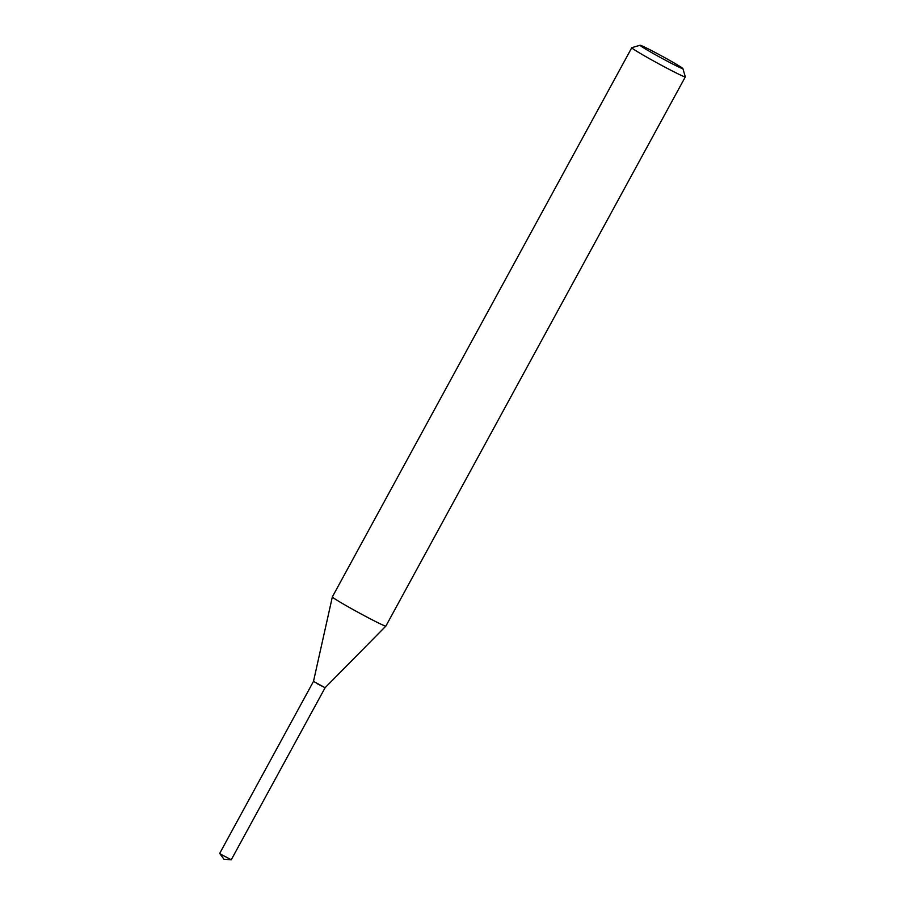 <?xml version="1.0" encoding="UTF-8"?>
<svg xmlns="http://www.w3.org/2000/svg" width="905" height="905" viewBox="0 0 905 905"><rect width="100%" height="100%" fill="white"/><g stroke="black" fill="none" stroke-linecap="round" stroke-linejoin="round"><path stroke-width="1.36" d="M332.35 596.904A30.487 1.222 -151.4 0 0 350.416 608.07A30.487 1.222 -151.4 0 0 380.394 623.907A30.487 1.222 -151.4 0 0 385.869 626.09A30.487 1.222 -151.4 0 1 385.869 626.09L325.099 687.721L317.293 683.761L325.087 687.71L313.492 681.375L332.35 596.904A30.487 1.222 -151.4 0 1 332.35 596.893L631.781 47.705A30.487 1.222 -151.4 0 1 631.826 47.671A30.487 1.222 -151.4 0 0 649.688 58.802A30.487 1.222 -151.4 0 0 679.825 74.719A30.487 1.222 -151.4 0 0 685.311 76.891A30.487 1.222 -151.4 0 0 685.311 76.835L682.879 68.576A24.39 0.984 -151.4 0 1 678.49 66.891A24.39 0.984 -151.4 0 1 653.976 53.927A24.39 0.984 -151.4 0 1 640.084 45.25A24.39 0.984 -151.4 0 1 644.439 47.015A24.39 0.984 -151.4 0 1 668.128 59.526A24.39 0.984 -151.4 0 1 682.879 68.576M325.099 687.721L231.284 859.739L221.963 854.908L219.689 853.415L313.492 681.375M385.881 626.079L685.311 76.891M640.084 45.25L631.826 47.671M231.25 859.75L224.01 859.286L219.7 853.449"/></g></svg>
